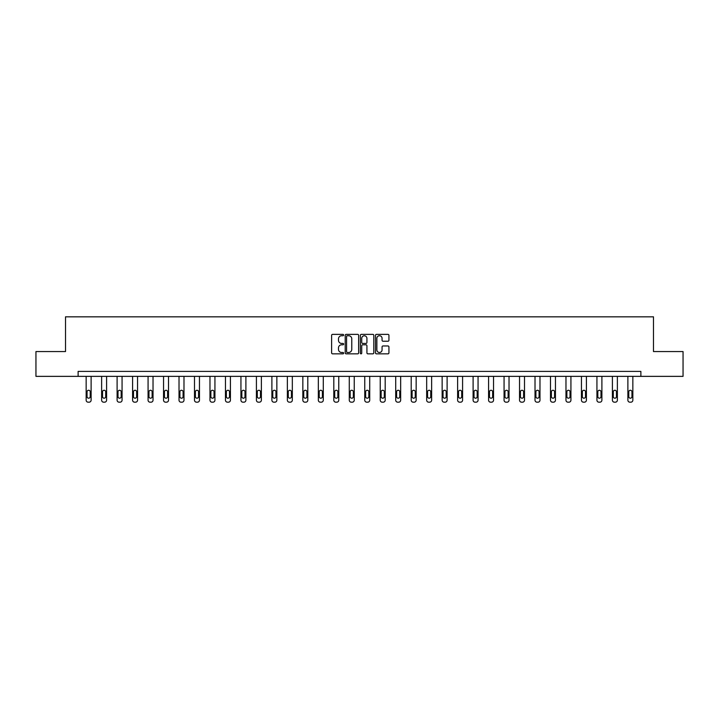 <?xml version="1.0" encoding="UTF-8"?>
<svg xmlns="http://www.w3.org/2000/svg" width="719" height="719" viewBox="0 0 719 719"><rect width="100%" height="100%" fill="white"/><g stroke="black" fill="none" stroke-linecap="round" stroke-linejoin="round"><path stroke-width="1.08" d="M343.628 335.054A0.683 0.683 0 0 0 342.945 334.371L332.6 334.371A0.971 0.971 0 0 0 331.621 335.351L331.621 352.876A0.971 0.971 0 0 0 332.6 353.847L342.945 353.847A0.683 0.683 0 0 0 343.628 353.173A0.683 0.683 0 0 0 342.945 352.49L341.606 352.49A3.119 3.119 0 0 1 338.487 349.371L338.487 347.906A3.119 3.119 0 0 1 341.606 344.796L342.945 344.796A0.683 0.683 0 0 0 343.628 344.113A0.683 0.683 0 0 0 342.945 343.43L341.606 343.43A3.119 3.119 0 0 1 338.487 340.312L338.487 338.856A3.119 3.119 0 0 1 341.606 335.737L342.945 335.737A0.683 0.683 0 0 0 343.628 335.054M387.963 341.237A0.971 0.971 0 0 0 388.934 340.267L388.934 335.351A0.971 0.971 0 0 0 387.963 334.371L376.468 334.371A0.971 0.971 0 0 0 375.498 335.351L375.498 352.876A0.971 0.971 0 0 0 376.468 353.847L387.963 353.847A0.971 0.971 0 0 0 388.934 352.876L388.934 346.935A0.971 0.971 0 0 0 387.963 345.965L383.047 345.965A0.971 0.971 0 0 0 382.068 346.935L382.068 349.883A2.606 2.606 0 0 1 379.461 352.49A2.606 2.606 0 0 1 376.864 349.883L376.864 338.343A2.606 2.606 0 0 1 379.461 335.737A2.606 2.606 0 0 1 382.068 338.343L382.068 340.267A0.971 0.971 0 0 0 383.047 341.237L387.963 341.237M78.119 376.361L35.95 376.361L35.95 351.555L65.519 351.555L65.519 316.827L653.481 316.827L653.481 351.555L683.05 351.555L683.05 376.361L640.881 376.361L640.881 371.399L78.119 371.399L78.119 376.361L640.881 376.361M358.646 335.351A0.971 0.971 0 0 0 357.676 334.371L346.181 334.371A0.971 0.971 0 0 0 345.21 335.351L345.21 352.876A0.971 0.971 0 0 0 346.181 353.847L357.676 353.847A0.971 0.971 0 0 0 358.646 352.876L358.646 335.351M361.324 334.371L372.819 334.371A0.971 0.971 0 0 1 373.79 335.351L373.79 352.876A0.971 0.971 0 0 1 372.819 353.847L367.903 353.847A0.971 0.971 0 0 1 366.924 352.876L366.924 345.767A0.971 0.971 0 0 0 365.953 344.796L362.691 344.796A0.971 0.971 0 0 0 361.72 345.767L361.72 353.173A0.683 0.683 0 0 1 361.037 353.847A0.683 0.683 0 0 1 360.354 353.173L360.354 335.351A0.971 0.971 0 0 1 361.324 334.371M347.25 335.737A0.683 0.683 0 0 0 346.576 336.42L346.576 351.807A0.683 0.683 0 0 0 347.25 352.49L348.661 352.49A3.119 3.119 0 0 0 351.78 349.371L351.78 338.856A3.119 3.119 0 0 0 348.661 335.737L347.25 335.737M366.924 338.388A2.606 2.606 0 0 0 364.317 335.782A2.606 2.606 0 0 0 361.72 338.388L361.72 342.46A0.971 0.971 0 0 0 362.691 343.43L365.953 343.43A0.971 0.971 0 0 0 366.924 342.46L366.924 338.388M91.115 376.361L91.115 400.186A1.986 1.986 0 0 1 89.129 402.173L88.14 402.173A1.986 1.986 0 0 1 86.154 400.186L86.154 376.361M90.226 396.618L90.226 391.855A1.591 1.591 0 0 0 88.635 390.264A1.591 1.591 0 0 0 87.044 391.855L87.044 396.618A1.591 1.591 0 0 0 88.635 398.209A1.591 1.591 0 0 0 90.226 396.618M106.592 376.361L106.592 400.186A1.986 1.986 0 0 1 104.606 402.173L103.617 402.173A1.986 1.986 0 0 1 101.631 400.186L101.631 376.361M105.702 396.618L105.702 391.855A1.591 1.591 0 0 0 104.111 390.264A1.591 1.591 0 0 0 102.529 391.855L102.529 396.618A1.591 1.591 0 0 0 104.111 398.209A1.591 1.591 0 0 0 105.702 396.618M122.068 376.361L122.068 400.186A1.986 1.986 0 0 1 120.091 402.173L119.093 402.173A1.986 1.986 0 0 1 117.107 400.186L117.107 376.361M121.178 396.618L121.178 391.855A1.591 1.591 0 0 0 119.588 390.264A1.591 1.591 0 0 0 118.006 391.855L118.006 396.618A1.591 1.591 0 0 0 119.588 398.209A1.591 1.591 0 0 0 121.178 396.618M137.554 376.361L137.554 400.186A1.986 1.986 0 0 1 135.567 402.173L134.57 402.173A1.986 1.986 0 0 1 132.593 400.186L132.593 376.361M136.655 396.618L136.655 391.855A1.591 1.591 0 0 0 135.073 390.264A1.591 1.591 0 0 0 133.482 391.855L133.482 396.618A1.591 1.591 0 0 0 135.073 398.209A1.591 1.591 0 0 0 136.655 396.618M153.03 376.361L153.03 400.186A1.986 1.986 0 0 1 151.044 402.173L150.046 402.173A1.986 1.986 0 0 1 148.069 400.186L148.069 376.361M152.131 396.618L152.131 391.855A1.591 1.591 0 0 0 150.55 390.264A1.591 1.591 0 0 0 148.959 391.855L148.959 396.618A1.591 1.591 0 0 0 150.55 398.209A1.591 1.591 0 0 0 152.131 396.618M168.507 376.361L168.507 400.186A1.986 1.986 0 0 1 166.52 402.173L165.532 402.173A1.986 1.986 0 0 1 163.546 400.186L163.546 376.361M167.608 396.618L167.608 391.855A1.591 1.591 0 0 0 166.026 390.264A1.591 1.591 0 0 0 164.435 391.855L164.435 396.618A1.591 1.591 0 0 0 166.026 398.209A1.591 1.591 0 0 0 167.608 396.618M183.983 376.361L183.983 400.186A1.986 1.986 0 0 1 181.997 402.173L181.008 402.173A1.986 1.986 0 0 1 179.022 400.186L179.022 376.361M183.093 396.618L183.093 391.855A1.591 1.591 0 0 0 181.503 390.264A1.591 1.591 0 0 0 179.912 391.855L179.912 396.618A1.591 1.591 0 0 0 181.503 398.209A1.591 1.591 0 0 0 183.093 396.618M199.46 376.361L199.46 400.186A1.986 1.986 0 0 1 197.473 402.173L196.485 402.173A1.986 1.986 0 0 1 194.498 400.186L194.498 376.361M198.57 396.618L198.57 391.855A1.591 1.591 0 0 0 196.979 390.264A1.591 1.591 0 0 0 195.397 391.855L195.397 396.618A1.591 1.591 0 0 0 196.979 398.209A1.591 1.591 0 0 0 198.57 396.618M214.936 376.361L214.936 400.186A1.986 1.986 0 0 1 212.959 402.173L211.961 402.173A1.986 1.986 0 0 1 209.975 400.186L209.975 376.361M214.046 396.618L214.046 391.855A1.591 1.591 0 0 0 212.456 390.264A1.591 1.591 0 0 0 210.874 391.855L210.874 396.618A1.591 1.591 0 0 0 212.456 398.209A1.591 1.591 0 0 0 214.046 396.618M230.422 376.361L230.422 400.186A1.986 1.986 0 0 1 228.435 402.173L227.438 402.173A1.986 1.986 0 0 1 225.46 400.186L225.46 376.361M229.523 396.618L229.523 391.855A1.591 1.591 0 0 0 227.941 390.264A1.591 1.591 0 0 0 226.35 391.855L226.35 396.618A1.591 1.591 0 0 0 227.941 398.209A1.591 1.591 0 0 0 229.523 396.618M245.898 376.361L245.898 400.186A1.986 1.986 0 0 1 243.912 402.173L242.923 402.173A1.986 1.986 0 0 1 240.937 400.186L240.937 376.361M244.999 396.618L244.999 391.855A1.591 1.591 0 0 0 243.417 390.264A1.591 1.591 0 0 0 241.827 391.855L241.827 396.618A1.591 1.591 0 0 0 243.417 398.209A1.591 1.591 0 0 0 244.999 396.618M261.374 376.361L261.374 400.186A1.986 1.986 0 0 1 259.388 402.173L258.4 402.173A1.986 1.986 0 0 1 256.413 400.186L256.413 376.361M260.485 396.618L260.485 391.855A1.591 1.591 0 0 0 258.894 390.264A1.591 1.591 0 0 0 257.303 391.855L257.303 396.618A1.591 1.591 0 0 0 258.894 398.209A1.591 1.591 0 0 0 260.485 396.618M276.851 376.361L276.851 400.186A1.986 1.986 0 0 1 274.865 402.173L273.876 402.173A1.986 1.986 0 0 1 271.89 400.186L271.89 376.361M275.961 396.618L275.961 391.855A1.591 1.591 0 0 0 274.37 390.264A1.591 1.591 0 0 0 272.78 391.855L272.78 396.618A1.591 1.591 0 0 0 274.37 398.209A1.591 1.591 0 0 0 275.961 396.618M292.327 376.361L292.327 400.186A1.986 1.986 0 0 1 290.341 402.173L289.353 402.173A1.986 1.986 0 0 1 287.366 400.186L287.366 376.361M291.438 396.618L291.438 391.855A1.591 1.591 0 0 0 289.847 390.264A1.591 1.591 0 0 0 288.265 391.855L288.265 396.618A1.591 1.591 0 0 0 289.847 398.209A1.591 1.591 0 0 0 291.438 396.618M307.804 376.361L307.804 400.186A1.986 1.986 0 0 1 305.827 402.173L304.829 402.173A1.986 1.986 0 0 1 302.843 400.186L302.843 376.361M306.914 396.618L306.914 391.855A1.591 1.591 0 0 0 305.323 390.264A1.591 1.591 0 0 0 303.742 391.855L303.742 396.618A1.591 1.591 0 0 0 305.323 398.209A1.591 1.591 0 0 0 306.914 396.618M323.289 376.361L323.289 400.186A1.986 1.986 0 0 1 321.303 402.173L320.306 402.173A1.986 1.986 0 0 1 318.328 400.186L318.328 376.361M322.391 396.618L322.391 391.855A1.591 1.591 0 0 0 320.809 390.264A1.591 1.591 0 0 0 319.218 391.855L319.218 396.618A1.591 1.591 0 0 0 320.809 398.209A1.591 1.591 0 0 0 322.391 396.618M338.766 376.361L338.766 400.186A1.986 1.986 0 0 1 336.78 402.173L335.791 402.173A1.986 1.986 0 0 1 333.805 400.186L333.805 376.361M337.867 396.618L337.867 391.855A1.591 1.591 0 0 0 336.285 390.264A1.591 1.591 0 0 0 334.695 391.855L334.695 396.618A1.591 1.591 0 0 0 336.285 398.209A1.591 1.591 0 0 0 337.867 396.618M354.242 376.361L354.242 400.186A1.986 1.986 0 0 1 352.256 402.173L351.267 402.173A1.986 1.986 0 0 1 349.281 400.186L349.281 376.361M353.353 396.618L353.353 391.855A1.591 1.591 0 0 0 351.762 390.264A1.591 1.591 0 0 0 350.171 391.855L350.171 396.618A1.591 1.591 0 0 0 351.762 398.209A1.591 1.591 0 0 0 353.353 396.618M369.719 376.361L369.719 400.186A1.986 1.986 0 0 1 367.733 402.173L366.744 402.173A1.986 1.986 0 0 1 364.758 400.186L364.758 376.361M368.829 396.618L368.829 391.855A1.591 1.591 0 0 0 367.238 390.264A1.591 1.591 0 0 0 365.647 391.855L365.647 396.618A1.591 1.591 0 0 0 367.238 398.209A1.591 1.591 0 0 0 368.829 396.618M385.195 376.361L385.195 400.186A1.986 1.986 0 0 1 383.209 402.173L382.22 402.173A1.986 1.986 0 0 1 380.234 400.186L380.234 376.361M384.306 396.618L384.306 391.855A1.591 1.591 0 0 0 382.715 390.264A1.591 1.591 0 0 0 381.133 391.855L381.133 396.618A1.591 1.591 0 0 0 382.715 398.209A1.591 1.591 0 0 0 384.306 396.618M400.672 376.361L400.672 400.186A1.986 1.986 0 0 1 398.694 402.173L397.697 402.173A1.986 1.986 0 0 1 395.711 400.186L395.711 376.361M399.782 396.618L399.782 391.855A1.591 1.591 0 0 0 398.191 390.264A1.591 1.591 0 0 0 396.609 391.855L396.609 396.618A1.591 1.591 0 0 0 398.191 398.209A1.591 1.591 0 0 0 399.782 396.618M416.157 376.361L416.157 400.186A1.986 1.986 0 0 1 414.171 402.173L413.173 402.173A1.986 1.986 0 0 1 411.196 400.186L411.196 376.361M415.258 396.618L415.258 391.855A1.591 1.591 0 0 0 413.677 390.264A1.591 1.591 0 0 0 412.086 391.855L412.086 396.618A1.591 1.591 0 0 0 413.677 398.209A1.591 1.591 0 0 0 415.258 396.618M431.634 376.361L431.634 400.186A1.986 1.986 0 0 1 429.647 402.173L428.659 402.173A1.986 1.986 0 0 1 426.673 400.186L426.673 376.361M430.735 396.618L430.735 391.855A1.591 1.591 0 0 0 429.153 390.264A1.591 1.591 0 0 0 427.562 391.855L427.562 396.618A1.591 1.591 0 0 0 429.153 398.209A1.591 1.591 0 0 0 430.735 396.618M447.11 376.361L447.11 400.186A1.986 1.986 0 0 1 445.124 402.173L444.135 402.173A1.986 1.986 0 0 1 442.149 400.186L442.149 376.361M446.22 396.618L446.22 391.855A1.591 1.591 0 0 0 444.63 390.264A1.591 1.591 0 0 0 443.039 391.855L443.039 396.618A1.591 1.591 0 0 0 444.63 398.209A1.591 1.591 0 0 0 446.22 396.618M462.587 376.361L462.587 400.186A1.986 1.986 0 0 1 460.6 402.173L459.612 402.173A1.986 1.986 0 0 1 457.626 400.186L457.626 376.361M461.697 396.618L461.697 391.855A1.591 1.591 0 0 0 460.106 390.264A1.591 1.591 0 0 0 458.515 391.855L458.515 396.618A1.591 1.591 0 0 0 460.106 398.209A1.591 1.591 0 0 0 461.697 396.618M478.063 376.361L478.063 400.186A1.986 1.986 0 0 1 476.077 402.173L475.088 402.173A1.986 1.986 0 0 1 473.102 400.186L473.102 376.361M477.173 396.618L477.173 391.855A1.591 1.591 0 0 0 475.583 390.264A1.591 1.591 0 0 0 474.001 391.855L474.001 396.618A1.591 1.591 0 0 0 475.583 398.209A1.591 1.591 0 0 0 477.173 396.618M493.54 376.361L493.54 400.186A1.986 1.986 0 0 1 491.562 402.173L490.565 402.173A1.986 1.986 0 0 1 488.578 400.186L488.578 376.361M492.65 396.618L492.65 391.855A1.591 1.591 0 0 0 491.059 390.264A1.591 1.591 0 0 0 489.477 391.855L489.477 396.618A1.591 1.591 0 0 0 491.059 398.209A1.591 1.591 0 0 0 492.65 396.618M509.025 376.361L509.025 400.186A1.986 1.986 0 0 1 507.039 402.173L506.041 402.173A1.986 1.986 0 0 1 504.064 400.186L504.064 376.361M508.126 396.618L508.126 391.855A1.591 1.591 0 0 0 506.544 390.264A1.591 1.591 0 0 0 504.954 391.855L504.954 396.618A1.591 1.591 0 0 0 506.544 398.209A1.591 1.591 0 0 0 508.126 396.618M524.502 376.361L524.502 400.186A1.986 1.986 0 0 1 522.515 402.173L521.527 402.173A1.986 1.986 0 0 1 519.54 400.186L519.54 376.361M523.603 396.618L523.603 391.855A1.591 1.591 0 0 0 522.021 390.264A1.591 1.591 0 0 0 520.43 391.855L520.43 396.618A1.591 1.591 0 0 0 522.021 398.209A1.591 1.591 0 0 0 523.603 396.618M539.978 376.361L539.978 400.186A1.986 1.986 0 0 1 537.992 402.173L537.003 402.173A1.986 1.986 0 0 1 535.017 400.186L535.017 376.361M539.088 396.618L539.088 391.855A1.591 1.591 0 0 0 537.497 390.264A1.591 1.591 0 0 0 535.907 391.855L535.907 396.618A1.591 1.591 0 0 0 537.497 398.209A1.591 1.591 0 0 0 539.088 396.618M555.454 376.361L555.454 400.186A1.986 1.986 0 0 1 553.468 402.173L552.48 402.173A1.986 1.986 0 0 1 550.493 400.186L550.493 376.361M554.565 396.618L554.565 391.855A1.591 1.591 0 0 0 552.974 390.264A1.591 1.591 0 0 0 551.392 391.855L551.392 396.618A1.591 1.591 0 0 0 552.974 398.209A1.591 1.591 0 0 0 554.565 396.618M570.931 376.361L570.931 400.186A1.986 1.986 0 0 1 568.954 402.173L567.956 402.173A1.986 1.986 0 0 1 565.97 400.186L565.97 376.361M570.041 396.618L570.041 391.855A1.591 1.591 0 0 0 568.45 390.264A1.591 1.591 0 0 0 566.869 391.855L566.869 396.618A1.591 1.591 0 0 0 568.45 398.209A1.591 1.591 0 0 0 570.041 396.618M586.407 376.361L586.407 400.186A1.986 1.986 0 0 1 584.43 402.173L583.433 402.173A1.986 1.986 0 0 1 581.446 400.186L581.446 376.361M585.518 396.618L585.518 391.855A1.591 1.591 0 0 0 583.927 390.264A1.591 1.591 0 0 0 582.345 391.855L582.345 396.618A1.591 1.591 0 0 0 583.927 398.209A1.591 1.591 0 0 0 585.518 396.618M601.893 376.361L601.893 400.186A1.986 1.986 0 0 1 599.907 402.173L598.909 402.173A1.986 1.986 0 0 1 596.932 400.186L596.932 376.361M600.994 396.618L600.994 391.855A1.591 1.591 0 0 0 599.412 390.264A1.591 1.591 0 0 0 597.822 391.855L597.822 396.618A1.591 1.591 0 0 0 599.412 398.209A1.591 1.591 0 0 0 600.994 396.618M617.369 376.361L617.369 400.186A1.986 1.986 0 0 1 615.383 402.173L614.394 402.173A1.986 1.986 0 0 1 612.408 400.186L612.408 376.361M616.471 396.618L616.471 391.855A1.591 1.591 0 0 0 614.889 390.264A1.591 1.591 0 0 0 613.298 391.855L613.298 396.618A1.591 1.591 0 0 0 614.889 398.209A1.591 1.591 0 0 0 616.471 396.618M632.846 376.361L632.846 400.186A1.986 1.986 0 0 1 630.86 402.173L629.871 402.173A1.986 1.986 0 0 1 627.885 400.186L627.885 376.361M631.956 396.618L631.956 391.855A1.591 1.591 0 0 0 630.365 390.264A1.591 1.591 0 0 0 628.774 391.855L628.774 396.618A1.591 1.591 0 0 0 630.365 398.209A1.591 1.591 0 0 0 631.956 396.618"/></g></svg>
